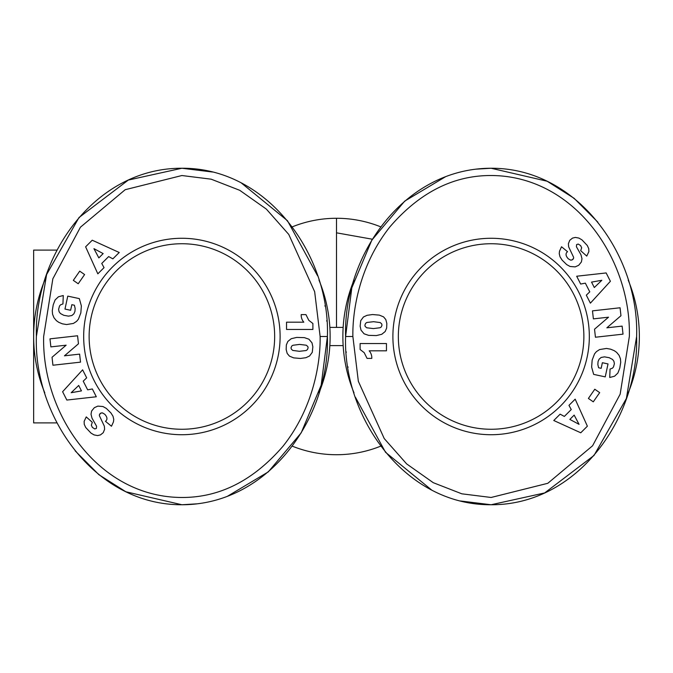 <?xml version="1.0" encoding="UTF-8"?>
<svg xmlns="http://www.w3.org/2000/svg" width="673" height="673" viewBox="0 0 673 673"><rect width="100%" height="100%" fill="white"/><g stroke="black" fill="none" stroke-linecap="round" stroke-linejoin="round"><path stroke-width="1.01" d="M292.267 226.86A118.229 118.229 0 0 1 380.733 226.86A118.229 118.229 0 0 0 336.5 218.271L336.5 327.406M320.129 336.5C320.6 360.434 314.384 406.887 282.929 446.325C250.693 483.567 213.669 500.468 171.859 497.053C93.438 490.373 41.802 410.219 43.652 336.5L52.847 278.807L80.424 227.213L125.195 189.702L181.887 175.527L211.179 179.186L239.731 190.308L266.357 209.101L288.776 234.448L314.653 291.678L320.129 336.5L327.406 336.5C329.846 417.706 268.821 504.725 181.895 504.75C95.086 505.061 33.675 417.008 36.376 336.5L46.597 274.567L79.002 217.53L128.333 180.061L181.895 168.25L212.517 172.019M352.871 336.5C352.4 312.566 358.616 266.113 390.071 226.675C422.308 189.433 459.331 172.532 501.141 175.947C579.562 182.627 631.198 262.781 629.348 336.5L620.153 394.193L592.577 445.787L547.805 483.298L491.113 497.473L461.821 493.814L433.269 482.692L406.643 463.899L384.224 438.552L358.347 381.322L352.871 336.5L345.594 336.5C343.154 255.294 404.179 168.275 491.105 168.25C577.914 167.939 639.325 255.992 636.624 336.5L626.403 398.433L593.998 455.47L544.667 492.939L491.105 504.75L460.483 500.981M57.028 250.104L33.65 250.104L33.65 336.5A148.245 148.245 0 0 1 44.797 280.103M318.985 280.111A148.245 148.245 0 0 1 318.985 392.889M354.015 392.889A148.245 148.245 0 0 1 354.015 280.111M628.203 280.111A148.245 148.245 0 0 1 628.203 392.897M44.797 392.889A148.245 148.245 0 0 1 33.65 336.5L33.65 422.896L57.028 422.896M274.66 336.5A92.765 92.765 0 0 0 181.895 243.735A92.765 92.765 0 0 0 89.13 336.5A92.765 92.765 0 0 0 181.895 429.265A92.765 92.765 0 0 0 274.66 336.5M181.895 238.276A98.224 98.224 0 0 1 280.111 336.5A98.224 98.224 0 0 1 181.895 434.724A98.224 98.224 0 0 1 83.671 336.5A98.224 98.224 0 0 1 181.895 238.276M589.329 336.5A98.224 98.224 0 0 1 491.105 434.724A98.224 98.224 0 0 1 392.889 336.5A98.224 98.224 0 0 1 491.105 238.276A98.224 98.224 0 0 1 589.329 336.5M398.34 336.5A92.765 92.765 0 0 0 491.105 429.265A92.765 92.765 0 0 0 583.87 336.5A92.765 92.765 0 0 0 491.105 243.735A92.765 92.765 0 0 0 398.34 336.5M380.733 446.14A118.229 118.229 0 0 1 292.267 446.14A118.229 118.229 0 0 0 380.733 446.14M329.854 327.406L343.146 327.406M329.854 345.594L343.146 345.594M197.012 503.841L181.895 504.75L125.868 491.778L98.855 474.667L75.157 450.86M241.195 182.854L287.464 220.71L317.606 275.812M324.941 305.685L325.025 306.173M326.75 320.558L326.8 321.198M36.376 336.5C33.886 255.757 95.078 167.871 181.895 168.25C268.283 167.67 330.199 255.967 327.406 336.5L321.189 385.141L301.193 432.84L268.291 471.882L227.398 496.312M475.988 169.159L491.105 168.25L547.132 181.222L574.145 198.333L597.843 222.14M431.805 490.146L385.536 452.29L355.394 397.188M348.059 367.315L347.975 366.827M346.25 352.442L346.2 351.802M636.624 336.5C639.114 417.243 577.922 505.129 491.105 504.75C404.717 505.33 342.801 417.033 345.594 336.5L351.811 287.859L371.807 240.16L404.709 201.118L445.602 176.688M91.048 433.143L85.698 427.49L84.243 424.293L84.142 421.365L86.245 416.915L92.302 422.308L91.318 425.185L92.386 427.414L94.784 428.953L96.399 428.398L96.567 426.219L92.016 418.194L91.015 414.231L91.621 411.018L94.321 407.695L97.837 406.113L102.944 406.526L106.334 408.41L110.91 412.911L113.005 416.234L113.762 419.372L113.459 421.878L111.474 426.236L105.459 421.315C107.655 419.573 107.436 417.226 104.795 414.282L102.574 412.936L100.883 413.054L99.461 414.635L99.368 415.636L104.34 426.169L104.618 429.248L103.247 432.689L100.479 434.901L97.619 435.582L94.077 434.909L91.048 433.143M52.04 357.27L66.147 345.182L50.879 346.889L49.979 338.856L77.563 335.768L78.463 343.802L64.465 355.815L79.616 354.124L80.516 362.141L52.931 365.229L52.04 357.27M73.323 280.363L79.717 271.16L84.605 274.559L78.219 283.762L73.323 280.363M92.243 240.211L119.23 252.501L112.871 258.836L108.647 256.573L101.749 263.454L104.037 267.644L97.829 273.835L85.622 246.814L92.243 240.211M52.275 310.733L53.209 304.903L55.119 299.939L58.433 296.785L63.262 295.531L62.951 303.927L60.545 304.827L59.502 306.047L58.61 309.319L59.089 311.734L60.444 313.534L63.767 315.292L68.478 316.142L71.851 315.544L73.887 313.82L74.947 311.406L75.149 308.453L74.4 305.239L71.834 304.684L70.631 310.287L64.978 309.067L67.771 296.12L79.347 298.619L81.366 305.921L80.836 312.911L78.43 319.162L76.596 321.358L73.416 323.435L66.543 324.554L62.345 323.814L58.719 322.308L56.381 320.651L53.949 317.715L52.561 314.215L52.275 310.733M62.606 391.72L82.611 369.839L86.682 377.839L83.225 381.154L87.65 389.835L92.344 388.96L96.315 396.767L66.846 400.056L62.606 391.72M309.555 356.009L305.904 357.7L300.452 358.457L293.672 357.876L289.457 356.143L287.186 353.434L286.168 349.565L286.345 344.946L287.825 341.463L291.224 338.712L296.658 337.425L304.373 337.636L308.915 339.192L311.986 342.835L312.861 346.814L312.264 352.341L309.555 356.009M286.538 322.182L303.809 322.182A10.692 10.692 0 0 1 301.201 314.611L305.946 314.611L308.798 320.314L312.895 323.503L312.895 329.45L286.538 329.45L286.538 322.182M581.952 239.857L587.302 245.51L588.757 248.707L588.858 251.635L586.755 256.085L580.698 250.693L581.682 247.815L580.614 245.586L578.216 244.047L576.601 244.602L576.433 246.781L580.984 254.806L581.985 258.769L581.379 261.982L578.679 265.305L575.163 266.887L570.056 266.474L566.666 264.59L562.09 260.089L559.995 256.766L559.238 253.628L559.541 251.122L561.526 246.764L567.541 251.685C565.345 253.427 565.564 255.774 568.205 258.718L570.426 260.064L572.117 259.946L573.539 258.365L573.632 257.364L568.66 246.831L568.382 243.752L569.753 240.311L572.521 238.099L575.381 237.418L578.923 238.091L581.952 239.857M620.96 315.73L606.853 327.818L622.121 326.111L623.021 334.144L595.437 337.232L594.537 329.198L608.535 317.185L593.384 318.876L592.484 310.859L620.069 307.771L620.96 315.73M599.677 392.637L593.283 401.84L588.395 398.441L594.781 389.238L599.677 392.637M580.757 432.789L553.77 420.499L560.129 414.164L564.353 416.427L571.251 409.546L568.963 405.356L575.171 399.165L587.378 426.186L580.757 432.789M620.725 362.267L619.791 368.097L617.881 373.061L614.567 376.215L609.738 377.469L610.049 369.073L612.455 368.173L613.498 366.953L614.39 363.681L613.911 361.266L612.556 359.466L609.233 357.708L604.522 356.858L601.149 357.456L599.113 359.18L598.053 361.594L597.851 364.547L598.6 367.761L601.166 368.316L602.369 362.713L608.022 363.933L605.229 376.88L593.653 374.381L591.634 367.079L592.164 360.089L594.57 353.838L596.404 351.643L599.584 349.565L606.457 348.446L610.655 349.186L614.281 350.692L616.619 352.349L619.051 355.285L620.439 358.785L620.725 362.267M610.394 281.28L590.389 303.161L586.318 295.161L589.775 291.846L585.35 283.165L580.656 284.04L576.685 276.233L606.154 272.944L610.394 281.28M363.445 316.991L367.096 315.301L372.548 314.543L379.328 315.124L383.543 316.857L385.814 319.566L386.832 323.435L386.655 328.054L385.175 331.537L381.776 334.288L376.342 335.575L368.627 335.364L364.085 333.808L361.014 330.165L360.139 326.186L360.736 320.659L363.445 316.991M386.462 350.818L369.191 350.818A10.692 10.692 0 0 1 371.799 358.389L367.054 358.389L364.202 352.686L360.105 349.497L360.105 343.55L386.462 343.55L386.462 350.818M99.461 414.635L100.176 413.491M100.883 413.054L102.17 412.877M111.474 426.236L113.459 421.878M573.539 258.365L572.824 259.509M572.117 259.946L570.83 260.123M561.526 246.764L559.541 251.122M103.154 253.586L93.942 248.665L98.838 257.894L103.154 253.586M78.699 385.461L71.178 392.712L81.458 390.895L78.699 385.461M291.014 347.832L291.308 349.085L292.738 350.423L299.392 351.306L306.139 350.532L307.418 349.632L308.108 347.798L307.847 346.587L306.291 345.215L299.586 344.416L292.932 345.266L291.695 346.09L291.014 347.832M569.846 419.414L579.058 424.335L574.162 415.106L569.846 419.414M594.301 287.539L601.822 280.288L591.542 282.105L594.301 287.539M381.986 325.168L381.692 323.915L380.262 322.577L373.608 321.694L366.861 322.468L365.582 323.368L364.892 325.202L365.153 326.413L366.709 327.785L373.414 328.584L380.068 327.734L381.305 326.91L381.986 325.168M372.379 239.226L336.5 232.824"/></g></svg>
